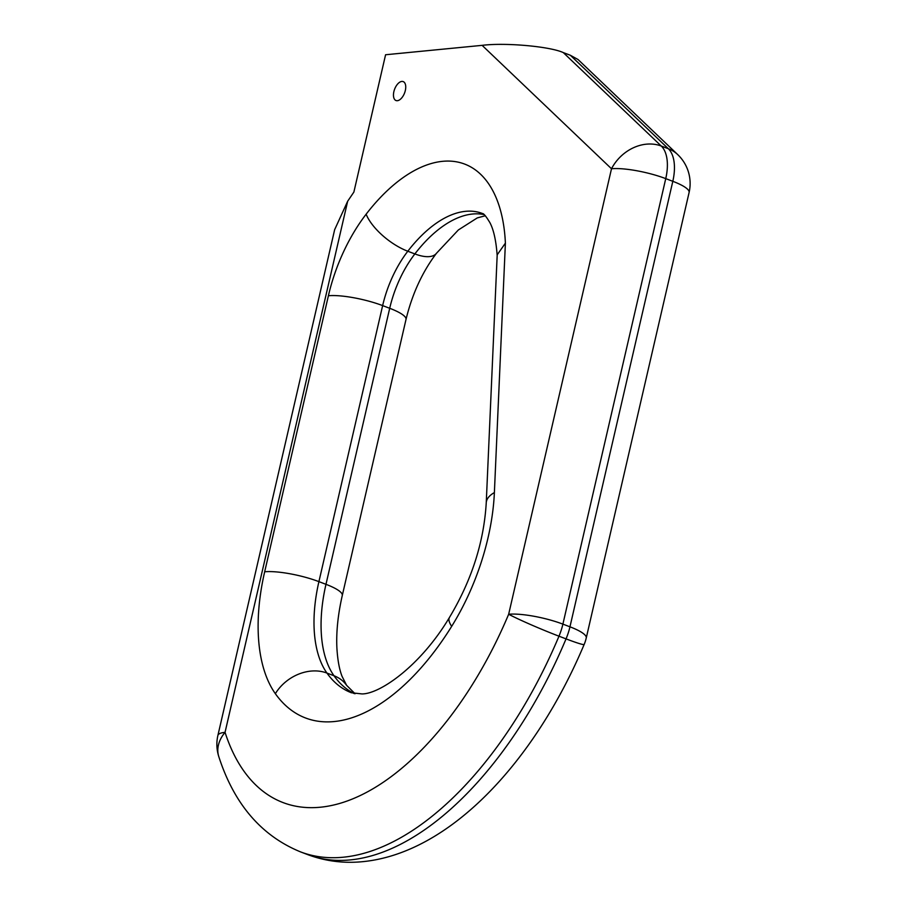 <?xml version="1.0" encoding="UTF-8"?>
<svg xmlns="http://www.w3.org/2000/svg" width="907" height="907" viewBox="0 0 907 907"><rect width="100%" height="100%" fill="white"/><g stroke="black" fill="none" stroke-linecap="round" stroke-linejoin="round"><path stroke-width="1.36" d="M307.666 854.598C325.352 861.197 343.764 863.555 362.891 861.65C450.246 853.011 535.096 760.939 584.165 644.446A39.874 2.211 -157.2 0 1 566.047 638.879L558.984 636.192A313.947 165.199 110.8 0 1 343.209 857.217A313.947 165.199 110.8 0 1 300.602 851.911L307.666 854.598A313.947 165.199 -69.2 0 0 350.272 859.904A313.947 165.199 -69.2 0 0 566.047 638.879A39.874 20.974 110.8 0 0 569.959 626.816L672.813 181.309L665.749 178.622L562.896 624.129L569.959 626.816A39.874 8.56 13 0 1 586.251 637.972L689.105 192.465A39.874 8.56 -167 0 0 672.813 181.309A39.874 20.974 110.8 0 0 668.334 148.725A39.874 33.105 -46.4 0 1 677.778 154.655L578.031 59.511L570.356 55.27L563.281 52.583L661.271 146.038L668.334 148.725L570.356 55.27M347.664 201.229L334.66 229.652L217.895 735.43A39.874 8.56 -167 0 1 225.049 732.346A274.073 144.213 -69.2 0 0 320.273 807.23A274.073 144.213 -69.2 0 0 508.657 614.266A39.874 2.211 22.8 0 0 558.984 636.192A39.874 20.974 110.8 0 0 562.896 624.129A39.874 8.56 13 0 0 508.657 614.266L611.499 168.759A39.874 33.105 -46.4 0 1 661.271 146.038A39.874 20.974 110.8 0 1 665.749 178.622A39.874 8.56 13 0 0 611.499 168.759L482.116 45.35L385.588 54.749L353.877 192.08L347.664 201.229L225.049 732.346A39.874 28.332 162.1 0 0 218.791 756.619L218.791 756.619C234.153 804.124 261.42 835.891 300.602 851.911M397.379 100.7A10.124 5.329 -69.2 0 0 404.998 91.743A10.124 5.329 -69.2 0 0 403.196 81.596A10.124 5.329 -69.2 0 0 401.824 81.426A10.124 5.329 -69.2 0 0 394.205 90.394A10.124 5.329 -69.2 0 0 395.996 100.53A10.124 5.329 -69.2 0 0 397.379 100.7M482.116 45.35C505.176 42.425 549.823 46.404 563.281 52.583M505.392 243.144L497.195 254.822L486.243 502.863A39.874 18.038 2.5 0 1 494.383 492.58A159.473 83.92 110.8 0 1 451.675 626.352A210.798 110.926 110.8 0 1 334.161 721.553A210.798 110.926 110.8 0 1 275.354 693.685A159.473 83.92 110.8 0 1 264.674 571.784L328.402 295.75A119.611 62.934 110.8 0 1 366.133 214.199A162.716 85.621 110.8 0 1 505.392 243.144L494.383 492.58M354.218 693.594A170.924 89.94 110.8 0 1 333.991 675.749L326.928 673.062A170.924 89.94 -69.2 0 0 351.417 692.767L361.984 693.923C379.806 694.07 420.576 665.976 449.498 617.372A39.874 11.78 31.8 0 0 451.675 626.352M497.195 255.797C496.14 240.933 493.725 229.913 489.95 222.737C482.535 210.39 482.411 214.494 482.195 213.406A122.842 64.635 -69.2 0 0 465.518 211.331A122.842 64.635 -69.2 0 0 407.799 251.239L414.862 253.926A122.842 64.635 110.8 0 1 472.592 214.018A122.842 64.635 110.8 0 1 484.134 214.596M389.704 308.289L382.641 305.602L318.913 581.636L325.976 584.323L389.704 308.289A79.737 41.96 110.8 0 1 414.862 253.926A39.874 16.848 37.6 0 0 436.482 253.257C422.345 271.941 412.186 294.004 406.007 319.457A39.874 8.56 13 0 0 389.704 308.289M342.279 595.491C337.948 614.595 336.157 631.986 336.882 647.677C337.563 659.672 339.286 669.241 342.064 676.361L346.621 685.341A39.874 31.972 144.6 0 0 333.991 675.749A119.611 62.934 110.8 0 1 325.976 584.323A39.874 8.56 13 0 1 342.279 595.491L406.007 319.457M264.674 571.784A39.874 8.56 13 0 1 318.913 581.636A119.611 62.934 -69.2 0 0 326.928 673.062A39.874 31.972 144.6 0 0 275.354 693.685M366.133 214.199A39.874 16.848 37.6 0 0 407.799 251.239A79.737 41.96 -69.2 0 0 382.641 305.602A39.874 8.56 13 0 0 328.402 295.75M449.498 617.372C471.651 580.355 483.896 542.193 486.243 502.863M346.621 685.341L355.079 693.753M485.347 215.741L477.263 217.918L458.375 229.947L436.482 253.257M689.105 192.465A39.874 39.874 0 0 0 677.778 154.655M584.165 644.446A39.874 39.874 0 0 0 586.251 637.972M217.895 735.43A39.874 39.874 0 0 0 218.791 756.619"/></g></svg>
